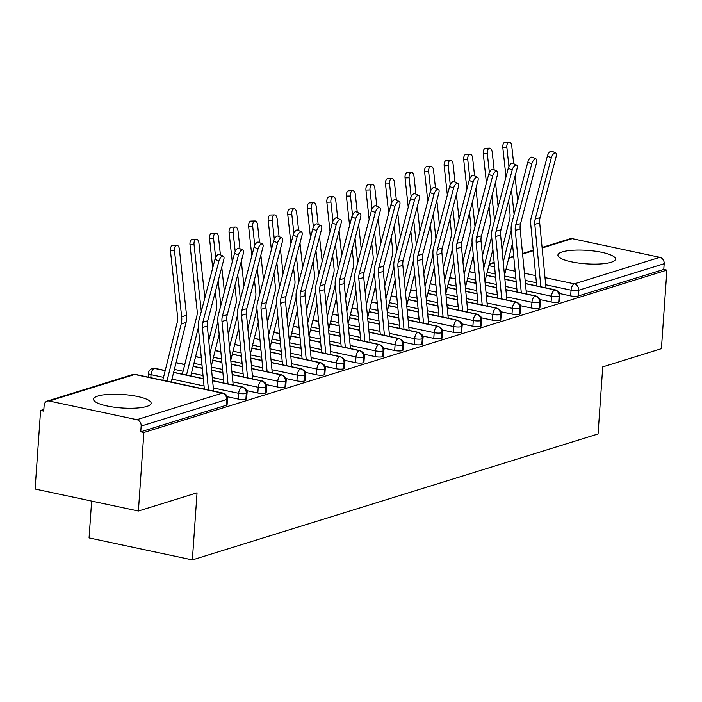 <?xml version="1.0" encoding="UTF-8"?>
<svg xmlns="http://www.w3.org/2000/svg" width="702" height="702" viewBox="0 0 702 702"><rect width="100%" height="100%" fill="white"/><g stroke="black" fill="none" stroke-linecap="round" stroke-linejoin="round"><path stroke-width="1.05" d="M611.117 262.294A28.852 6.757 -176 0 1 578.545 263.048A28.852 6.757 -176 0 1 557.923 255.08A28.852 6.757 -176 0 1 562.293 251.895A28.852 6.757 -176 0 1 594.866 251.14A28.852 6.757 -176 0 1 615.487 259.108A28.852 6.757 -176 0 1 611.117 262.294M146.762 406.44A28.852 6.757 -176 0 1 114.189 407.195A28.852 6.757 -176 0 1 93.559 399.227A28.852 6.757 -176 0 1 97.929 396.042A28.852 6.757 -176 0 1 130.502 395.287A28.852 6.757 -176 0 1 151.123 403.255A28.852 6.757 -176 0 1 146.762 406.44M542.084 247.464L570.191 238.741A5.546 4.624 72.8 0 1 572.218 238.654L659.854 257.327A5.546 4.624 72.8 0 1 664.171 263.706L663.767 269.445L666.9 270.112L661.407 348.675L602.746 366.883L598.06 433.968L192.357 559.906L197.043 492.822L138.391 511.03L35.1 489.031L40.593 410.468L43.726 411.135L44.129 405.396A5.546 4.624 -107.2 0 1 47.174 401.096L132.669 374.561A5.546 4.624 -107.2 0 1 134.687 374.473L49.193 401.017A5.546 4.624 -107.2 0 0 47.174 401.096M43.84 409.459L40.593 410.468M91.637 501.079L89.066 537.907L192.357 559.906M136.837 419.682L222.323 393.146A5.546 4.624 -107.2 0 1 226.649 399.526A5.546 1.299 4 0 0 227.483 398.911L227.088 404.65A5.546 1.299 -176 0 1 226.246 405.265L226.649 399.526L141.155 426.061A5.546 4.624 -107.2 0 0 136.837 419.682L49.193 401.017M226.246 405.265L140.751 431.8L143.884 432.467L138.391 511.03M141.155 426.061L140.751 431.8M666.9 270.112L143.884 432.467M559.582 293.533L570.647 295.893L571.051 290.154L545.7 284.749M663.767 269.445L578.281 295.981A5.546 1.299 -176 0 1 570.647 295.893M525.456 283.678L554.808 289.935A5.546 4.624 72.8 0 1 559.125 296.314A5.546 1.299 4 0 0 559.871 295.726L559.468 301.474A5.546 1.299 -176 0 1 558.731 302.053A5.546 1.299 -176 0 1 551.096 301.965L551.5 296.226L526.149 290.821M540.031 299.605L551.096 301.965M505.905 289.75L535.257 295.998A5.546 4.624 72.8 0 1 539.575 302.378A5.546 1.299 4 0 0 540.321 301.799L539.917 307.537A5.546 1.299 -176 0 1 539.171 308.125A5.546 1.299 -176 0 1 531.546 308.029L531.949 302.29L506.598 296.893M520.48 305.677L531.546 308.029M486.346 295.814L515.707 302.071A5.546 4.624 72.8 0 1 520.024 308.45A5.546 1.299 4 0 0 520.77 307.871L520.366 313.61A5.546 1.299 -176 0 1 519.62 314.189A5.546 1.299 -176 0 1 511.995 314.101L512.399 308.362L487.039 302.957M500.93 311.741L511.995 314.101M466.795 301.886L496.156 308.143A5.546 4.624 72.8 0 1 500.473 314.522A5.546 1.299 4 0 0 501.219 313.934L500.816 319.682A5.546 1.299 -176 0 1 500.07 320.261A5.546 1.299 -176 0 1 492.444 320.173L492.848 314.435L467.488 309.029M481.379 317.813L492.444 320.173M447.244 307.959L476.605 314.206A5.546 4.624 72.8 0 1 480.923 320.586A5.546 1.299 4 0 0 481.669 320.007L481.265 325.746A5.546 1.299 -176 0 1 480.519 326.333A5.546 1.299 -176 0 1 472.894 326.237L473.288 320.498L447.937 315.101M461.819 323.885L472.894 326.237M427.693 314.022L457.046 320.279A5.546 4.624 72.8 0 1 461.372 326.658A5.546 1.299 4 0 0 462.109 326.079L461.714 331.818A5.546 1.299 -176 0 1 460.968 332.397A5.546 1.299 -176 0 1 453.343 332.309L453.738 326.57L428.387 321.174M442.269 329.949L453.343 332.309M408.143 320.094L437.495 326.351A5.546 4.624 72.8 0 1 441.812 332.73A5.546 1.299 4 0 0 442.558 332.151L442.163 337.89A5.546 1.299 -176 0 1 441.418 338.469A5.546 1.299 -176 0 1 433.783 338.382L434.187 332.643L408.836 327.237M422.718 336.021L433.783 338.382M388.592 326.167L417.944 332.415A5.546 4.624 72.8 0 1 422.262 338.803A5.546 1.299 4 0 0 423.008 338.215L422.604 343.954A5.546 1.299 -176 0 1 421.858 344.542A5.546 1.299 -176 0 1 414.233 344.445L414.636 338.706L389.285 333.31M403.167 342.093L414.233 344.445M369.041 332.23L398.394 338.487A5.546 4.624 72.8 0 1 402.711 344.866A5.546 1.299 4 0 0 403.457 344.287L403.053 350.026A5.546 1.299 -176 0 1 402.307 350.605A5.546 1.299 -176 0 1 394.682 350.517L395.086 344.779L369.726 339.382M383.617 348.157L394.682 350.517M349.482 338.303L378.843 344.559A5.546 4.624 72.8 0 1 383.16 350.939A5.546 1.299 4 0 0 383.906 350.359L383.503 356.098A5.546 1.299 -176 0 1 382.757 356.677A5.546 1.299 -176 0 1 375.131 356.59L375.535 350.851L350.175 345.445M364.066 354.229L375.131 356.59M329.931 344.375L359.292 350.623A5.546 4.624 72.8 0 1 363.61 357.011A5.546 1.299 4 0 0 364.356 356.423L363.952 362.162A5.546 1.299 -176 0 1 363.206 362.75A5.546 1.299 -176 0 1 355.581 362.653L355.975 356.914L330.624 351.518M344.515 360.301L355.581 362.653M310.381 350.447L339.733 356.695A5.546 4.624 72.8 0 1 344.059 363.074A5.546 1.299 4 0 0 344.796 362.495L344.401 368.234A5.546 1.299 -176 0 1 343.655 368.813A5.546 1.299 -176 0 1 336.03 368.725L336.425 362.987L311.074 357.59M324.956 366.374L336.03 368.725M290.83 356.511L320.182 362.767A5.546 4.624 72.8 0 1 324.5 369.147A5.546 1.299 4 0 0 325.245 368.568L324.85 374.306A5.546 1.299 -176 0 1 324.105 374.886A5.546 1.299 -176 0 1 316.47 374.798L316.874 369.059L291.523 363.654M305.405 372.437L316.47 374.798M271.279 362.583L300.632 368.831A5.546 4.624 72.8 0 1 304.949 375.219A5.546 1.299 4 0 0 305.695 374.631L305.291 380.37A5.546 1.299 -176 0 1 304.554 380.958A5.546 1.299 -176 0 1 296.92 380.87L297.323 375.122L271.972 369.726M285.854 378.51L296.92 380.87M251.728 368.655L281.081 374.903A5.546 4.624 72.8 0 1 285.398 381.283A5.546 1.299 4 0 0 286.144 380.703L285.74 386.442A5.546 1.299 -176 0 1 284.994 387.021A5.546 1.299 -176 0 1 277.369 386.934L277.773 381.195L252.422 375.798M266.304 384.582L277.369 386.934M232.169 374.719L261.53 380.975A5.546 4.624 72.8 0 1 265.847 387.355A5.546 1.299 4 0 0 266.593 386.776L266.19 392.515A5.546 1.299 -176 0 1 265.444 393.094A5.546 1.299 -176 0 1 257.818 393.006L258.222 387.267L232.862 381.862M246.753 390.645L257.818 393.006M212.618 380.791L241.979 387.039A5.546 4.624 72.8 0 1 246.297 393.427A5.546 1.299 4 0 0 247.043 392.839L246.639 398.578A5.546 1.299 -176 0 1 245.893 399.166A5.546 1.299 -176 0 1 238.268 399.078L238.671 393.331L213.311 387.934M227.194 396.718L238.268 399.078M247.043 392.839C247.56 390.566 246.104 388.627 242.655 387.021A5.546 2.782 -78 0 0 241.979 387.039A5.546 2.782 -78 0 0 238.671 393.331A5.546 1.299 4 0 0 246.297 393.427L245.893 399.166M163.522 377.334L151.027 374.666A5.546 1.299 -176 0 1 148.429 373.367A5.546 5.546 0 0 1 152.316 368.462A5.546 4.624 72.8 0 1 152.536 368.392A5.546 4.624 72.8 0 1 154.335 368.375L165.181 370.682M173.613 372.481L203.334 378.808M266.593 386.776C267.111 384.494 265.654 382.555 262.215 380.958A5.546 2.782 -78 0 0 261.53 380.975A5.546 2.782 -78 0 0 258.222 387.267A5.546 1.299 4 0 0 265.847 387.355L265.444 393.094M176.035 362.767L184.731 364.619M193.164 366.409L202.325 368.366M211.609 370.34L222.885 372.744M286.144 380.703C286.662 378.422 285.205 376.491 281.765 374.886A5.546 2.782 -78 0 0 281.081 374.903A5.546 2.782 -78 0 0 277.773 381.195A5.546 1.299 4 0 0 285.398 381.283L284.994 387.021M195.586 356.695L201.307 357.915M212.715 360.345L221.876 362.293M231.16 364.268L242.436 366.672M305.695 374.631C306.221 372.358 304.756 370.419 301.316 368.813A5.546 2.782 -78 0 0 300.632 368.831A5.546 2.782 -78 0 0 297.323 375.122A5.546 1.299 4 0 0 304.949 375.219L304.554 380.958M215.137 350.623L220.858 351.842M232.265 354.273L241.427 356.221M250.711 358.204L261.986 360.6M325.245 368.568C325.772 366.286 324.306 364.347 320.867 362.75A5.546 2.782 -78 0 0 320.182 362.767A5.546 2.782 -78 0 0 316.874 369.059A5.546 1.299 4 0 0 324.5 369.147L324.105 374.886M234.687 344.55L240.417 345.77M251.816 348.201L260.977 350.158M270.261 352.132L281.546 354.536M344.796 362.495C345.323 360.214 343.866 358.274 340.417 356.677A5.546 2.782 -78 0 0 339.733 356.695A5.546 2.782 -78 0 0 336.425 362.987A5.546 1.299 4 0 0 344.059 363.074L343.655 368.813M254.238 338.487L259.968 339.707M271.367 342.137L280.528 344.085M289.821 346.06L301.097 348.464M364.356 356.423C364.873 354.15 363.417 352.211 359.968 350.605A5.546 2.782 -78 0 0 359.292 350.623A5.546 2.782 -78 0 0 355.975 356.914A5.546 1.299 4 0 0 363.61 357.011L363.206 362.75M273.789 332.415L279.519 333.634M290.918 336.065L300.079 338.013M309.371 339.996L320.647 342.392M383.906 350.359C384.424 348.078 382.967 346.139 379.519 344.542A5.546 2.782 -78 0 0 378.843 344.559A5.546 2.782 -78 0 0 375.535 350.851A5.546 1.299 4 0 0 383.16 350.939L382.757 356.677M293.348 326.342L299.07 327.562M310.477 329.993L319.638 331.949M328.922 333.924L340.198 336.328M403.457 344.287C403.975 342.006 402.518 340.066 399.078 338.469A5.546 2.782 -78 0 0 398.394 338.487A5.546 2.782 -78 0 0 395.086 344.779A5.546 1.299 4 0 0 402.711 344.866L402.307 350.605M312.899 320.279L318.62 321.498M330.028 323.929L339.189 325.877M348.473 327.852L359.749 330.256M423.008 338.215C423.534 335.942 422.069 334.003 418.629 332.397A5.546 2.782 -78 0 0 417.944 332.415A5.546 2.782 -78 0 0 414.636 338.706A5.546 1.299 4 0 0 422.262 338.803L421.858 344.542M332.45 314.206L338.171 315.426M349.578 317.857L358.74 319.805M368.023 321.788L379.299 324.184M442.558 332.151C443.085 329.87 441.619 327.931 438.18 326.333A5.546 2.782 -78 0 0 437.495 326.351A5.546 2.782 -78 0 0 434.187 332.643A5.546 1.299 4 0 0 441.812 332.73L441.418 338.469M352 308.134L357.722 309.354M369.129 311.785L378.29 313.741M387.574 315.716L398.859 318.12M462.109 326.079C462.636 323.797 461.17 321.858 457.73 320.261A5.546 2.782 -78 0 0 457.046 320.279A5.546 2.782 -78 0 0 453.738 326.57A5.546 1.299 4 0 0 461.372 326.658L460.968 332.397M371.551 302.071L377.281 303.29M388.68 305.712L397.841 307.669M407.125 309.643L418.41 312.048M481.669 320.007C482.186 317.734 480.73 315.795 477.281 314.189A5.546 2.782 -78 0 0 476.605 314.206A5.546 2.782 -78 0 0 473.288 320.498A5.546 1.299 4 0 0 480.923 320.586L480.519 326.333M391.102 295.998L396.832 297.218M408.231 299.649L417.392 301.597M426.684 303.58L437.96 305.975M501.219 313.934C501.737 311.662 500.28 309.722 496.832 308.125A5.546 2.782 -78 0 0 496.156 308.143A5.546 2.782 -78 0 0 492.848 314.435A5.546 1.299 4 0 0 500.473 314.522L500.07 320.261M410.652 289.926L416.383 291.146M427.79 293.576L436.942 295.524M446.235 297.508L457.511 299.912M520.77 307.871C521.288 305.589 519.831 303.65 516.391 302.053A5.546 2.782 -78 0 0 515.707 302.071A5.546 2.782 -78 0 0 512.399 308.362A5.546 1.299 4 0 0 520.024 308.45L519.62 314.189M430.212 283.862L435.933 285.082M447.341 287.504L456.502 289.461M465.786 291.435L477.062 293.84M540.321 301.799C540.838 299.526 539.382 297.587 535.942 295.981A5.546 2.782 -78 0 0 535.257 295.998A5.546 2.782 -78 0 0 531.949 302.29A5.546 1.299 4 0 0 539.575 302.378L539.171 308.125M449.763 277.79L455.484 279.01M466.891 281.441L476.053 283.389M485.336 285.372L496.612 287.767M559.871 295.726C560.398 293.454 558.932 291.514 555.493 289.908A5.546 2.782 -78 0 0 554.808 289.935A5.546 2.782 -78 0 0 551.5 296.226A5.546 1.299 4 0 0 559.125 296.314L558.731 302.053M469.313 271.718L475.035 272.938M486.442 275.368L495.603 277.316M504.887 279.299L516.163 281.704M213.619 391.075L207.318 326.026A13.689 11.399 72.8 0 1 207.713 320.779L223.798 259.565A4.624 2.045 114.7 0 0 223.289 256.125A4.624 2.045 114.7 0 0 218.91 261.083L214.996 259.284A4.624 2.045 -65.3 0 1 219.375 254.326L223.289 256.125M208.476 389.979L202.43 327.544A13.689 11.399 72.8 0 1 202.825 322.288L218.91 261.083M214.996 259.284L198.912 320.489A18.498 15.4 -107.2 0 0 198.368 327.588L204.335 389.101M162.794 380.247L177.273 322.192A13.689 11.399 -107.2 0 0 177.606 316.918L170.428 250.763A4.624 2.492 -91.5 0 1 172.753 245.375L176.807 245.27A4.624 2.492 88.5 0 0 174.482 250.649L181.66 316.813A18.498 15.4 72.8 0 1 181.204 323.938L166.944 381.133M171.227 382.046L186.091 322.42A18.498 15.4 72.8 0 0 186.548 315.295L179.37 249.131A4.624 2.492 88.5 0 0 176.807 245.27M233.169 385.003L226.869 319.963A13.689 11.399 72.8 0 1 227.264 314.707L243.348 253.501A4.624 2.045 114.7 0 0 242.839 250.052A4.624 2.045 114.7 0 0 238.461 255.019L234.547 253.211A4.624 2.045 -65.3 0 1 238.926 248.254L242.839 250.052M228.027 383.906L221.981 321.481A13.689 11.399 72.8 0 1 222.376 316.225L238.461 255.019M234.547 253.211L218.462 314.417A18.498 15.4 -107.2 0 0 217.927 321.525L223.885 383.029M252.72 378.931L246.42 313.891A13.689 11.399 72.8 0 1 246.814 308.634L262.899 247.429A4.624 2.045 114.7 0 0 262.39 243.989A4.624 2.045 114.7 0 0 258.011 248.947L254.098 247.139A4.624 2.045 -65.3 0 1 258.476 242.181L262.39 243.989M247.578 377.843L241.532 315.409A13.689 11.399 72.8 0 1 241.927 310.152L258.011 248.947M254.098 247.139L238.013 308.353A18.498 15.4 -107.2 0 0 237.478 315.452L243.436 376.956M272.271 372.867L265.97 307.818A13.689 11.399 72.8 0 1 266.374 302.562L282.45 241.356A4.624 2.045 114.7 0 0 281.941 237.917A4.624 2.045 114.7 0 0 277.562 242.874L273.648 241.076A4.624 2.045 -65.3 0 1 278.027 236.118L281.941 237.917M267.129 371.77L261.083 309.336A13.689 11.399 72.8 0 1 261.486 304.08L277.562 242.874M273.648 241.076L257.564 302.281A18.498 15.4 -107.2 0 0 257.029 309.38L262.987 370.884M291.821 366.795L285.521 301.755A13.689 11.399 72.8 0 1 285.925 296.498L302.009 235.293A4.624 2.045 114.7 0 0 301.491 231.844A4.624 2.045 114.7 0 0 297.113 236.802L293.199 235.003A4.624 2.045 -65.3 0 1 297.578 230.045L301.491 231.844M286.688 365.698L280.633 303.273A13.689 11.399 72.8 0 1 281.037 298.017L297.113 236.802M293.199 235.003L277.115 296.209A18.498 15.4 -107.2 0 0 276.579 303.317L282.537 364.821M182.353 374.175L196.823 316.119A13.689 11.399 -107.2 0 0 197.157 310.854L189.988 244.691A4.624 2.492 -91.5 0 1 192.304 239.312L196.358 239.198A4.624 2.492 88.5 0 0 194.033 244.586L201.211 310.74A18.498 15.4 72.8 0 1 201.281 311.477M204.861 297.832L198.92 243.067A4.624 2.492 88.5 0 0 196.358 239.198M198.359 327.474L186.495 375.061M199.622 340.496L190.777 375.974M212.715 267.945L209.538 238.619A4.624 2.492 -91.5 0 1 211.855 233.239L215.909 233.134A4.624 2.492 88.5 0 0 213.583 238.513L215.646 257.52M220.402 254.8L218.471 236.995A4.624 2.492 88.5 0 0 215.909 233.134M201.904 368.111L202.185 366.962M208.74 340.698L216.374 310.047A13.689 11.399 -107.2 0 0 216.716 304.782L215.312 291.865M221.762 267.313L224.412 291.769M218.182 280.923L220.761 304.677A18.498 15.4 72.8 0 1 220.832 305.414M217.91 321.402L209.959 353.308M219.173 334.424L211.223 366.33M232.265 261.872L229.089 232.546A4.624 2.492 -91.5 0 1 231.414 227.167L235.46 227.062A4.624 2.492 88.5 0 0 233.134 232.441L235.196 251.448M239.961 248.727L238.022 230.923A4.624 2.492 88.5 0 0 235.46 227.062M221.455 362.039L221.735 360.898M228.29 334.626L235.925 303.984A13.689 11.399 -107.2 0 0 236.267 298.71L234.863 285.793M241.312 261.241L243.963 285.696M237.741 274.851L240.312 298.604A18.498 15.4 72.8 0 1 240.382 299.342M237.46 315.33L229.51 347.236M238.724 328.36L230.774 360.258M251.825 255.8L248.64 226.483A4.624 2.492 -91.5 0 1 250.965 221.104L255.01 220.99A4.624 2.492 88.5 0 0 252.694 226.377L254.747 245.375M259.512 242.655L257.581 224.859A4.624 2.492 88.5 0 0 255.01 220.99M241.005 355.967L241.286 354.826M247.841 328.554L255.475 297.911A13.689 11.399 -107.2 0 0 255.818 292.646L254.414 279.721M260.863 255.168L263.522 279.624M257.292 268.787L259.863 292.532A18.498 15.4 72.8 0 1 259.933 293.269M257.02 309.257L249.061 341.163M258.275 322.288L250.324 354.194M311.381 360.723L305.072 295.682A13.689 11.399 72.8 0 1 305.475 290.426L321.56 229.221A4.624 2.045 114.7 0 0 321.051 225.781A4.624 2.045 114.7 0 0 316.672 230.739L312.75 228.931A4.624 2.045 -65.3 0 1 317.128 223.973L321.051 225.781M306.239 359.635L300.184 297.2A13.689 11.399 72.8 0 1 300.588 291.944L316.672 230.739M312.75 228.931L296.674 290.145A18.498 15.4 -107.2 0 0 296.13 297.244L302.088 358.748M271.376 249.737L268.19 220.41A4.624 2.492 -91.5 0 1 270.516 215.031L274.561 214.926A4.624 2.492 88.5 0 0 272.244 220.305L274.307 239.312M279.063 236.592L277.132 218.787A4.624 2.492 88.5 0 0 274.561 214.926M260.556 349.903L260.846 348.754M267.392 322.481L275.035 291.839A13.689 11.399 -107.2 0 0 275.368 286.574L273.964 273.657M280.414 249.105L283.073 273.561M276.842 262.715L279.422 286.469A18.498 15.4 72.8 0 1 279.484 287.206M276.57 303.194L268.612 335.1M277.834 316.216L269.875 348.122M330.932 354.659L324.631 289.61A13.689 11.399 72.8 0 1 325.026 284.354L341.111 223.148A4.624 2.045 114.7 0 0 340.602 219.708A4.624 2.045 114.7 0 0 336.223 224.666L332.309 222.867A4.624 2.045 -65.3 0 1 336.688 217.91L340.602 219.708M325.789 353.562L319.743 291.128A13.689 11.399 72.8 0 1 320.138 285.872L336.223 224.666M332.309 222.867L316.225 284.073A18.498 15.4 -107.2 0 0 315.681 291.172L321.639 352.676M350.482 348.587L344.182 283.547A13.689 11.399 72.8 0 1 344.577 278.29L360.661 217.085A4.624 2.045 114.7 0 0 360.152 213.636A4.624 2.045 114.7 0 0 355.774 218.594L351.86 216.795A4.624 2.045 -65.3 0 1 356.239 211.837L360.152 213.636M345.34 347.49L339.294 285.065A13.689 11.399 72.8 0 1 339.689 279.808L355.774 218.594M351.86 216.795L335.775 278.001A18.498 15.4 -107.2 0 0 335.231 285.109L341.198 346.612M370.033 342.515L363.733 277.474A13.689 11.399 72.8 0 1 364.127 272.218L380.212 211.012A4.624 2.045 114.7 0 0 379.703 207.573A4.624 2.045 114.7 0 0 375.324 212.53L371.411 210.723A4.624 2.045 -65.3 0 1 375.789 205.765L379.703 207.573M364.891 341.418L358.845 278.992A13.689 11.399 72.8 0 1 359.24 273.736L375.324 212.53M371.411 210.723L355.326 271.928A18.498 15.4 -107.2 0 0 354.791 279.036L360.749 340.54M290.926 243.664L287.741 214.338A4.624 2.492 -91.5 0 1 290.066 208.959L294.112 208.854A4.624 2.492 88.5 0 0 291.795 214.233L293.857 233.239M298.613 230.519L296.683 212.715A4.624 2.492 88.5 0 0 294.112 208.854M280.107 343.831L280.396 342.69M286.942 316.418L294.586 285.775A13.689 11.399 -107.2 0 0 294.919 280.502L293.524 267.585M299.973 243.032L302.623 267.488M296.393 256.642L298.973 280.396A18.498 15.4 72.8 0 1 299.034 281.133M296.121 297.122L288.162 329.027M297.385 310.152L289.426 342.049M310.477 237.592L307.3 208.275A4.624 2.492 -91.5 0 1 309.617 202.896L313.671 202.781A4.624 2.492 88.5 0 0 311.346 208.169L313.408 227.167M318.164 224.447L316.233 206.651A4.624 2.492 88.5 0 0 313.671 202.781M299.657 337.759L299.947 336.618M306.493 310.345L314.136 279.703A13.689 11.399 -107.2 0 0 314.47 274.438L313.074 261.513M319.524 236.96L322.174 261.416M315.944 250.579L318.524 274.324A18.498 15.4 72.8 0 1 318.585 275.061M315.672 291.049L307.722 322.955M316.935 304.08L308.977 335.986M330.028 231.528L326.851 202.202A4.624 2.492 -91.5 0 1 329.168 196.823L333.222 196.718A4.624 2.492 88.5 0 0 330.896 202.097L332.959 221.095M337.715 218.383L335.784 200.579A4.624 2.492 88.5 0 0 333.222 196.718M319.217 331.695L319.498 330.545M326.053 304.273L333.687 273.631A13.689 11.399 -107.2 0 0 334.029 268.366L332.625 255.449M339.075 230.897L341.725 255.352M335.495 244.507L338.074 268.261A18.498 15.4 72.8 0 1 338.145 268.998M335.223 284.986L327.272 316.892M336.486 298.008L328.536 329.914M389.584 336.451L383.283 271.402A13.689 11.399 72.8 0 1 383.687 266.146L399.763 204.94A4.624 2.045 114.7 0 0 399.254 201.5A4.624 2.045 114.7 0 0 394.875 206.458L390.961 204.659A4.624 2.045 -65.3 0 1 395.34 199.693L399.254 201.5M384.442 335.354L378.396 272.92A13.689 11.399 72.8 0 1 378.799 267.664L394.875 206.458M390.961 204.659L374.877 265.865A18.498 15.4 -107.2 0 0 374.341 272.964L380.3 334.468M349.578 225.456L346.402 196.13A4.624 2.492 -91.5 0 1 348.718 190.751L352.773 190.646A4.624 2.492 88.5 0 0 350.447 196.025L352.509 215.031M357.265 212.311L355.335 194.507A4.624 2.492 88.5 0 0 352.773 190.646M338.768 325.623L339.048 324.482M345.603 298.21L353.238 267.567A13.689 11.399 -107.2 0 0 353.58 262.294L352.176 249.377M358.625 224.824L361.276 249.28M355.054 238.434L357.625 262.188A18.498 15.4 72.8 0 1 357.695 262.925M354.773 278.913L346.823 310.819M356.037 291.944L348.087 323.841M409.134 330.379L402.834 265.338A13.689 11.399 72.8 0 1 403.238 260.082L419.313 198.868A4.624 2.045 114.7 0 0 418.804 195.428A4.624 2.045 114.7 0 0 414.426 200.386L410.512 198.587A4.624 2.045 -65.3 0 1 414.891 193.629L418.804 195.428M404.001 329.282L397.946 266.857A13.689 11.399 72.8 0 1 398.35 261.6L414.426 200.386M410.512 198.587L394.427 259.793A18.498 15.4 -107.2 0 0 393.892 266.9L399.85 328.396M369.129 219.384L365.953 190.066A4.624 2.492 -91.5 0 1 368.278 184.687L372.323 184.573A4.624 2.492 88.5 0 0 370.007 189.961L372.06 208.959M376.825 206.239L374.894 188.443A4.624 2.492 88.5 0 0 372.323 184.573M358.318 319.55L358.599 318.41M365.154 292.137L372.788 261.495A13.689 11.399 -107.2 0 0 373.131 256.23L371.727 243.304M378.176 218.752L380.835 243.208M374.605 232.362L377.176 256.116A18.498 15.4 72.8 0 1 377.246 256.853M374.333 272.841L366.374 304.747M375.588 285.872L367.637 317.778M428.694 324.306L422.385 259.266A13.689 11.399 72.8 0 1 422.788 254.01L438.873 192.804A4.624 2.045 114.7 0 0 438.364 189.364A4.624 2.045 114.7 0 0 433.985 194.322L430.063 192.515A4.624 2.045 -65.3 0 1 434.441 187.557L438.364 189.364M423.552 323.21L417.497 260.784A13.689 11.399 72.8 0 1 417.901 255.528L433.985 194.322M430.063 192.515L413.987 253.72A18.498 15.4 -107.2 0 0 413.443 260.828L419.401 322.332M388.689 213.32L385.503 183.994A4.624 2.492 -91.5 0 1 387.829 178.615L391.874 178.51A4.624 2.492 88.5 0 0 389.557 183.889L391.619 202.887M396.376 200.175L394.445 182.371A4.624 2.492 88.5 0 0 391.874 178.51M377.869 313.487L378.159 312.337M384.705 286.065L392.348 255.423A13.689 11.399 -107.2 0 0 392.681 250.158L391.277 237.241M397.727 212.688L400.386 237.144M394.155 226.298L396.727 250.052A18.498 15.4 72.8 0 1 396.797 250.79M393.883 266.778L385.924 298.683M395.138 279.8L387.188 311.706M448.245 318.243L441.944 253.194A13.689 11.399 72.8 0 1 442.339 247.938L458.424 186.732A4.624 2.045 114.7 0 0 457.915 183.292A4.624 2.045 114.7 0 0 453.536 188.25L449.613 186.442A4.624 2.045 -65.3 0 1 453.992 181.485L457.915 183.292M443.102 317.146L437.048 254.712A13.689 11.399 72.8 0 1 437.451 249.456L453.536 188.25M449.613 186.442L433.538 247.657A18.498 15.4 -107.2 0 0 432.994 254.756L438.952 316.26M408.239 207.248L405.054 177.922A4.624 2.492 -91.5 0 1 407.379 172.543L411.425 172.438A4.624 2.492 88.5 0 0 409.108 177.817L411.17 196.823M415.926 194.103L413.996 176.299A4.624 2.492 88.5 0 0 411.425 172.438M397.42 307.415L397.709 306.274M404.255 280.001L411.898 249.359A13.689 11.399 -107.2 0 0 412.232 244.085L410.828 231.169M417.286 206.616L419.936 231.072M413.706 220.226L416.286 243.98A18.498 15.4 72.8 0 1 416.347 244.717M413.434 260.705L405.475 292.611M414.698 273.736L406.739 305.633M467.795 312.171L461.495 247.13A13.689 11.399 72.8 0 1 461.89 241.874L477.974 180.66A4.624 2.045 114.7 0 0 477.465 177.22A4.624 2.045 114.7 0 0 473.087 182.178L469.173 180.379A4.624 2.045 -65.3 0 1 473.552 175.421L477.465 177.22M462.653 311.074L456.607 248.648A13.689 11.399 72.8 0 1 457.002 243.392L473.087 182.178M469.173 180.379L453.088 241.585A18.498 15.4 -107.2 0 0 452.544 248.683L458.511 310.187M427.79 201.176L424.613 171.858A4.624 2.492 -91.5 0 1 426.93 166.471L430.984 166.365A4.624 2.492 88.5 0 0 428.659 171.744L430.721 190.751M435.477 188.031L433.546 170.235A4.624 2.492 88.5 0 0 430.984 166.365M416.97 301.342L417.26 300.202M423.806 273.929L431.449 243.287A13.689 11.399 -107.2 0 0 431.783 238.013L430.387 225.096M436.837 200.544L439.487 225M433.257 214.154L435.837 237.908A18.498 15.4 72.8 0 1 435.898 238.645M432.985 254.633L425.035 286.539M434.248 267.664L426.289 299.57M487.346 306.098L481.046 241.058A13.689 11.399 72.8 0 1 481.44 235.802L497.525 174.596A4.624 2.045 114.7 0 0 497.016 171.156A4.624 2.045 114.7 0 0 492.637 176.114L488.724 174.307A4.624 2.045 -65.3 0 1 493.102 169.349L497.016 171.156M482.204 305.001L476.158 242.576A13.689 11.399 72.8 0 1 476.553 237.32L492.637 176.114M488.724 174.307L472.639 235.512A18.498 15.4 -107.2 0 0 472.104 242.62L478.062 304.124M447.341 195.112L444.164 165.786A4.624 2.492 -91.5 0 1 446.481 160.407L450.535 160.302A4.624 2.492 88.5 0 0 448.209 165.681L450.272 184.679M455.028 181.967L453.097 164.163A4.624 2.492 88.5 0 0 450.535 160.302M436.53 295.279L436.811 294.129M443.357 267.857L451 237.215A13.689 11.399 -107.2 0 0 451.333 231.95L449.938 219.024M456.388 194.48L459.038 218.936M452.808 208.09L455.387 231.844A18.498 15.4 72.8 0 1 455.458 232.581M452.536 248.569L444.585 280.475M453.799 261.592L445.849 293.497M506.897 300.035L500.596 234.986A13.689 11.399 72.8 0 1 500.991 229.73L517.076 168.524A4.624 2.045 114.7 0 0 516.567 165.084A4.624 2.045 114.7 0 0 512.188 170.042L508.274 168.234A4.624 2.045 -65.3 0 1 512.653 163.276L516.567 165.084M501.754 298.938L495.709 236.504A13.689 11.399 72.8 0 1 496.103 231.248L512.188 170.042M508.274 168.234L492.19 229.449A18.498 15.4 -107.2 0 0 491.654 236.548L497.613 298.052M466.891 189.04L463.715 159.714A4.624 2.492 -91.5 0 1 466.031 154.335L470.086 154.229A4.624 2.492 88.5 0 0 467.76 159.608L469.822 178.615M474.578 175.895L472.648 158.09A4.624 2.492 88.5 0 0 470.086 154.229M456.081 289.206L456.361 288.066M462.916 261.793L470.551 231.151A13.689 11.399 -107.2 0 0 470.893 225.877L469.489 212.96M475.938 188.408L478.588 212.864M472.358 202.018L474.938 225.772A18.498 15.4 72.8 0 1 475.008 226.509M472.086 242.497L464.136 274.403M473.35 255.528L465.4 287.425M526.447 293.962L520.147 228.922A13.689 11.399 72.8 0 1 520.551 223.666L536.626 162.452A4.624 2.045 114.7 0 0 536.117 159.012A4.624 2.045 114.7 0 0 531.739 163.97L527.825 162.171A4.624 2.045 -65.3 0 1 532.204 157.213L536.117 159.012M521.305 292.866L515.259 230.44A13.689 11.399 72.8 0 1 515.663 225.184L531.739 163.97M527.825 162.171L511.74 223.376A18.498 15.4 -107.2 0 0 511.205 230.475L517.163 291.979M486.442 182.968L483.266 153.65A4.624 2.492 -91.5 0 1 485.591 148.262L489.636 148.157A4.624 2.492 88.5 0 0 487.311 153.536L489.373 172.543M494.138 169.823L492.199 152.027A4.624 2.492 88.5 0 0 489.636 148.157M475.631 283.134L475.912 281.993M482.467 255.721L490.101 225.079A13.689 11.399 -107.2 0 0 490.444 219.805L489.04 206.888M495.489 182.336L498.139 206.792M491.918 195.946L494.489 219.7A18.498 15.4 72.8 0 1 494.559 220.437M491.637 236.425L483.687 268.331M492.901 249.456L484.95 281.362M545.998 287.89L539.698 222.85A13.689 11.399 72.8 0 1 540.101 217.594L556.186 156.388A4.624 2.045 114.7 0 0 555.668 152.948A4.624 2.045 114.7 0 0 551.289 157.906L547.376 156.098A4.624 2.045 -65.3 0 1 551.754 151.141L555.668 152.948M540.865 286.793L534.81 224.368A13.689 11.399 72.8 0 1 535.214 219.112L551.289 157.906M547.376 156.098L531.291 217.304A18.498 15.4 -107.2 0 0 530.756 224.412L536.714 285.916M506.002 176.904L502.816 147.578A4.624 2.492 -91.5 0 1 505.142 142.199L509.187 142.094A4.624 2.492 88.5 0 0 506.87 147.473L508.924 166.471M513.688 163.759L511.758 145.955A4.624 2.492 88.5 0 0 509.187 142.094M495.182 277.071L495.463 275.921M502.018 249.649L509.652 219.006A13.689 11.399 -107.2 0 0 509.994 213.741L508.59 200.816M515.04 176.272L517.699 200.728M511.468 189.882L514.039 213.636A18.498 15.4 72.8 0 1 514.11 214.373M511.196 230.361L503.237 262.258M512.451 243.383L504.501 275.289M227.483 398.911A5.546 5.546 0 0 0 223.104 393.094A5.546 2.782 -78 0 0 222.323 393.146L134.687 374.473A5.546 2.782 -78 0 1 135.468 374.429A5.546 5.546 0 0 0 132.669 374.561M572.218 238.654L542.137 247.99M533.309 250.737L522.586 254.063M513.759 256.8L508.722 258.362M494.199 262.873L489.171 264.435M488.864 265.654L494.594 266.874M505.993 269.296L515.154 271.253M524.438 273.227L535.723 275.632M545.006 277.606L574.359 283.862L659.854 257.327M664.171 263.706L578.676 290.242L578.281 295.981M574.359 283.862A5.546 4.624 72.8 0 1 578.676 290.242A5.546 1.299 4 0 1 571.051 290.154A5.546 2.782 -78 0 1 574.359 283.862M204.028 385.96L171.955 379.124M165.216 370.533L155.019 368.357A5.546 2.782 -78 0 0 154.335 368.375A5.546 2.782 -78 0 0 151.027 374.666L150.816 377.702M223.578 379.887L212.302 377.483M203.01 375.509L191.506 373.052M183.073 371.261L174.377 369.41M243.129 373.815L231.853 371.411M222.569 369.436L211.284 367.032M202 365.058L193.927 363.338M262.68 367.751L251.404 365.347M242.12 363.364L230.844 360.968M221.551 358.985L213.478 357.265M282.23 361.679L270.954 359.275M261.67 357.3L250.395 354.896M241.102 352.922L233.029 351.202M301.79 355.607L290.505 353.203M281.221 351.228L269.945 348.824M260.661 346.849L252.58 345.13M321.34 349.543L310.065 347.139M300.772 345.156L289.496 342.76M280.212 340.777L272.139 339.057M340.891 343.471L329.615 341.067M320.323 339.092L309.047 336.688M299.763 334.714L291.69 332.994M360.442 337.399L349.166 334.994M339.882 333.02L328.597 330.616M319.313 328.641L311.24 326.921M379.993 331.326L368.717 328.931M359.433 326.948L348.157 324.552M338.864 322.569L330.791 320.849M399.543 325.263L388.267 322.859M378.983 320.884L367.708 318.48M358.415 316.497L350.342 314.777M419.103 319.191L407.818 316.786M398.534 314.812L387.258 312.408M377.966 310.433L369.893 308.713M438.653 313.118L427.378 310.723M418.085 308.74L406.809 306.344M397.525 304.361L389.452 302.641M458.204 307.055L446.928 304.65M437.636 302.676L426.36 300.272M417.076 298.289L409.003 296.569M477.755 300.982L466.479 298.578M457.186 296.604L445.91 294.199M436.626 292.225L428.553 290.505M497.306 294.91L486.03 292.515M476.746 290.531L465.461 288.127M456.177 286.153L448.104 284.433M516.856 288.847L505.58 286.442M496.296 284.468L485.021 282.064M475.728 280.08L467.655 278.361M536.407 282.774L525.131 280.37M515.847 278.396L504.571 275.991M495.279 274.017L487.206 272.297M202.43 327.544L207.318 326.026M202.825 322.288L207.713 320.779M174.482 250.649L170.428 250.763M186.548 315.295L181.66 316.813M186.091 322.42L181.204 323.938M221.981 321.481L226.869 319.963M222.376 316.225L227.264 314.707M241.532 315.409L246.42 313.891M241.927 310.152L246.814 308.634M261.083 309.336L265.97 307.818M261.486 304.08L266.374 302.562M280.633 303.273L285.521 301.755M281.037 298.017L285.925 296.498M194.033 244.586L189.988 244.691M213.583 238.513L209.538 238.619M233.134 232.441L229.089 232.546M252.694 226.377L248.64 226.483M300.184 297.2L305.072 295.682M300.588 291.944L305.475 290.426M272.244 220.305L268.19 220.41M319.743 291.128L324.631 289.61M320.138 285.872L325.026 284.354M339.294 285.065L344.182 283.547M339.689 279.808L344.577 278.29M358.845 278.992L363.733 277.474M359.24 273.736L364.127 272.218M291.795 214.233L287.741 214.338M311.346 208.169L307.3 208.275M330.896 202.097L326.851 202.202M378.396 272.92L383.283 271.402M378.799 267.664L383.687 266.146M350.447 196.025L346.402 196.13M397.946 266.857L402.834 265.338M398.35 261.6L403.238 260.082M370.007 189.961L365.953 190.066M417.497 260.784L422.385 259.266M417.901 255.528L422.788 254.01M389.557 183.889L385.503 183.994M437.048 254.712L441.944 253.194M437.451 249.456L442.339 247.938M409.108 177.817L405.054 177.922M456.607 248.648L461.495 247.13M457.002 243.392L461.89 241.874M428.659 171.744L424.613 171.858M476.158 242.576L481.046 241.058M476.553 237.32L481.44 235.802M448.209 165.681L444.164 165.786M495.709 236.504L500.596 234.986M496.103 231.248L500.991 229.73M467.76 159.608L463.715 159.714M515.259 230.44L520.147 228.922M515.663 225.184L520.551 223.666M487.311 153.536L483.266 153.65M534.81 224.368L539.698 222.85M535.214 219.112L540.101 217.594M506.87 147.473L502.816 147.578M489.312 263.847L494.155 262.346M508.871 257.774L513.706 256.274M522.534 253.536L533.257 250.202M148.166 377.132L148.429 373.367M223.104 393.094L135.468 374.429M173.648 372.323L203.317 378.641M212.601 380.624L242.655 387.021M155.019 368.357L152.536 368.392M176.07 362.609L184.775 364.461M193.199 366.26L202.308 368.199M211.592 370.173L222.867 372.578M232.16 374.552L262.215 380.958M195.621 356.537L201.29 357.748M212.75 360.187L221.858 362.127M231.142 364.101L242.418 366.505M251.711 368.489L281.765 374.886M215.172 350.465L220.849 351.676M232.301 354.115L241.409 356.054M250.693 358.038L261.978 360.433M271.262 362.416L301.316 368.813M234.722 344.401L240.4 345.603M251.86 348.052L260.96 349.991M270.252 351.965L281.528 354.37M290.812 356.344L320.867 362.75M254.282 338.329L259.951 339.54M271.411 341.979L280.51 343.919M289.803 345.893L301.079 348.297M310.363 350.272L340.417 356.677M273.833 332.257L279.501 333.468M290.961 335.907L300.07 337.846M309.354 339.829L320.63 342.225M329.914 344.208L359.968 350.605M293.383 326.193L299.052 327.395M310.512 329.843L319.621 331.783M328.905 333.757L340.18 336.161M349.473 338.136L379.519 344.542M312.934 320.121L318.603 321.332M330.063 323.771L339.171 325.71M348.455 327.685L359.731 330.089M369.024 332.064L399.078 338.469M332.485 314.048L338.153 315.259M349.614 317.699L358.722 319.638M368.006 321.621L379.291 324.017M388.575 326L418.629 332.397M352.035 307.985L357.713 309.187M369.164 311.627L378.273 313.566M387.557 315.549L398.841 317.953M408.125 319.928L438.18 326.333M371.595 301.913L377.264 303.124M388.724 305.563L397.823 307.502M407.116 309.477L418.392 311.881M427.676 313.855L457.73 320.261M391.146 295.84L396.814 297.051M408.274 299.491L417.374 301.43M426.667 303.413L437.943 305.809M447.227 307.792L477.281 314.189M410.696 289.777L416.365 290.979M427.825 293.418L436.934 295.358M446.218 297.341L457.493 299.745M466.777 301.72L496.832 308.125M430.247 283.705L435.916 284.915M447.376 287.355L456.484 289.294M465.768 291.269L477.044 293.673M486.337 295.647L516.391 302.053M449.798 277.632L455.466 278.843M466.927 281.283L476.035 283.222M485.319 285.205L496.595 287.601M505.888 289.584L535.942 295.981M469.348 271.569L475.026 272.771M486.477 275.21L495.586 277.15M504.87 279.133L516.154 281.537M525.438 283.511L555.493 289.908"/></g></svg>
